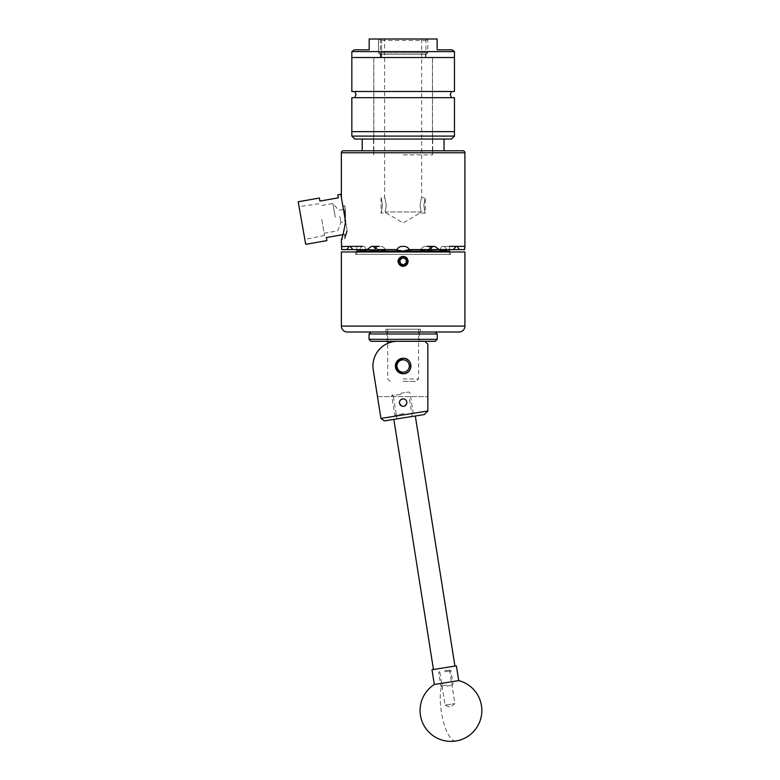 <?xml version="1.0" encoding="UTF-8"?>
<svg xmlns="http://www.w3.org/2000/svg" width="780" height="780" viewBox="0 0 780 780"><rect width="100%" height="100%" fill="white"/><g stroke="black" fill="none" stroke-linecap="round" stroke-linejoin="round"><path stroke-width="0.58" stroke-dasharray="3.9 2.92" d="M409.061 396.64L393.422 396.64L409.061 396.64L412.201 416.471L396.952 418.889L415.311 415.974L404.576 417.68L412.191 416.471L411.723 413.546L404.108 414.745L411.723 413.546M393.422 396.64L396.952 418.889M403.143 358.312A7.693 7.693 0 0 1 410.836 366.005A7.693 7.693 0 0 1 403.143 373.698A7.693 7.693 0 0 0 410.836 366.005A7.693 7.693 0 0 0 403.143 358.312A7.693 7.693 0 0 0 395.45 366.005A7.693 7.693 0 0 0 403.143 373.698A7.693 7.693 0 0 1 395.45 366.005A7.693 7.693 0 0 1 403.143 358.312M406.838 402.568C404.469 407.335 402.012 407.335 399.448 402.568C401.973 397.79 404.44 397.79 406.838 402.568M410.894 366.005A7.751 7.751 0 0 1 403.143 373.756A7.751 7.751 0 0 1 395.392 366.005A7.751 7.751 0 0 1 403.143 358.254A7.751 7.751 0 0 1 410.894 366.005L410.299 368.989M424.885 341.299L397.634 341.299A24.706 24.706 0 0 0 373.162 369.369L377.481 396.64L373.162 369.369A24.706 24.706 0 0 1 397.634 341.299L424.885 341.299L427.849 344.263L427.849 410.992L380.933 418.421L373.162 369.369A24.706 24.706 0 0 1 397.634 341.299L424.885 341.299L427.849 344.263L427.849 396.64L427.849 344.263L424.885 341.299L419.796 341.299M377.481 396.64L427.849 396.64L377.481 396.64M427.849 411.021L424.33 414.55L384.325 420.888L380.933 418.421M403.942 413.673L394.787 415.126L403.942 413.673M400.706 393.276L408.788 391.999L400.706 393.276M400.881 394.348L391.726 395.801L400.881 394.348M447.086 686.098L452.117 685.298L447.086 686.098M446.921 685.025L440.817 685.99L446.921 685.025M444.649 670.722L449.68 669.923L444.649 670.722M444.824 671.794L450.928 670.829L444.824 671.794M444.19 667.797L454.925 666.091L444.19 667.797M404.108 414.745L396.035 416.032L404.108 414.745M404.576 417.68L393.841 419.377L404.576 417.68M445.331 705.139L454.896 703.618L445.331 705.139M439.53 668.528L449.095 667.017L439.53 668.528M434.323 684.479L458.728 680.608M431.993 669.727L456.388 665.867M371.026 341.299L435.26 341.299M437.239 339.329L369.047 339.329M386.49 332.017L435.26 332.017L386.49 332.017M369.047 333.986L437.239 333.986M394.738 341.299L419.348 341.299L394.738 341.299M394.738 332.017L419.348 332.017L394.738 332.017M407.004 370.831A6.172 6.172 0 0 1 398.327 369.866A6.172 6.172 0 0 1 399.282 361.189A6.172 6.172 0 0 1 407.969 362.144A6.172 6.172 0 0 1 407.004 370.831M398.317 359.98A7.722 7.722 0 0 0 397.118 370.831A7.722 7.722 0 0 0 407.969 372.031A7.722 7.722 0 0 0 409.168 361.179A7.722 7.722 0 0 0 398.317 359.98M427.927 139.054L373.552 139.054L427.927 139.054M427.927 150.774L373.552 150.774L427.927 150.774M368.891 150.774L444.054 150.774L368.891 150.774M368.891 139.054L444.054 139.054L368.891 139.054M354.793 139.054L451.493 139.054M454.457 136.091L351.829 136.091M403.143 131.644L454.457 131.644L403.143 131.644M403.143 139.054L373.62 139.054L403.143 139.054M454.457 91.504L351.829 91.504M403.143 57.525L351.829 57.525L403.143 57.525M454.457 97.675L351.829 97.675M403.143 97.675L354.793 97.675L403.143 97.675M437.112 39L369.174 39M454.457 51.597L351.829 51.597M369.174 49.822L354.266 49.822M369.174 39.224L369.174 48.565M437.112 48.565L437.112 39.224M452.029 49.822L437.112 49.822M404.683 373.601L407.482 372.43M408.632 371.485L409.578 370.325M410.738 364.465L410.29 363.012M408.632 360.535L407.482 359.58M406.146 358.858L404.683 358.41M403.143 381.42L416.12 381.42L403.143 381.42M403.143 378.953L418.587 378.953L403.143 378.953M403.143 329.228L418.587 329.228L403.143 329.228M403.143 358.254L401.602 358.41M400.14 358.858L398.814 359.58M401.612 373.601L403.143 373.756M397.654 371.485L396.708 370.325M421.21 211.945L419.991 205.423L421.21 211.945C419.231 213.486 419.231 213.486 421.21 211.945C419.231 213.486 419.231 213.486 421.21 211.945L403.143 211.945L421.21 211.945M423.842 205.423C425.363 215.358 425.363 215.358 423.842 205.423C425.363 215.358 425.363 215.358 423.842 205.423C425.363 195.478 425.363 195.478 423.842 205.423C425.363 195.478 425.363 195.478 423.842 205.423M419.991 205.423C421.834 195.478 421.834 195.478 419.991 205.423C421.834 195.478 421.834 195.478 419.991 205.423M403.143 39L426.368 39L403.143 39M385.076 211.945C387.065 213.486 387.065 213.486 385.076 211.945C387.065 213.486 387.065 213.486 385.076 211.945L386.295 205.423L385.076 211.945L403.143 211.945L385.076 211.945M382.444 205.423C380.923 215.358 380.923 215.358 382.444 205.423C380.923 215.358 380.923 215.358 382.444 205.423C380.923 195.478 380.923 195.478 382.444 205.423C380.923 195.478 380.923 195.478 382.444 205.423M403.143 154.859L432.549 154.859L403.143 154.859M380.864 54.317L425.48 54.317L379.967 54.317L378.485 52.835L403.143 52.835L378.485 52.835L378.485 40.482L427.849 40.482L378.485 40.482L379.967 39L378.485 40.482L378.485 52.835L379.967 54.317L426.368 54.317L380.864 54.317L380.815 57.525L380.864 56.092L381.498 56.092L381.498 39L379.967 39L381.498 39L381.498 57.525L380.815 57.525L381.498 57.525L380.864 54.317L379.967 54.317L380.864 54.317M403.143 52.835L427.849 52.835L403.143 52.835M450.625 251.969L355.66 251.969L450.625 251.969L450.625 254.348L355.66 254.348L450.625 254.348M355.66 251.969L355.66 254.348M420.342 329.228L385.954 329.228L420.342 329.228L420.342 332.017L385.954 332.017L420.342 332.017M385.954 329.228L385.954 332.017M345.169 219.16L347.276 231.114C344.029 241.585 344.029 241.585 347.276 231.114C344.029 241.585 344.029 241.585 347.276 231.114L347.022 229.681L345.169 236.203L344.828 234.312L345.169 236.203L347.022 229.681L340.782 194.259M403.143 150.774L432.549 150.774L403.143 150.774M449.465 254.348L356.821 254.348L449.465 254.348L449.465 251.969M356.821 254.348L356.821 251.969M305.711 244.345L298.204 201.766M321.76 219.56L324.548 235.394L321.76 219.56M335.283 217.181L332.875 203.502L335.283 217.181M339.846 216.372L340.918 222.456L339.846 216.372M345.072 215.455C344.711 207.441 344.711 207.441 345.072 215.455C344.711 207.441 344.711 207.441 345.072 215.455C344.711 223.587 344.711 223.587 345.072 215.455C344.711 223.587 344.711 223.587 345.072 215.455M345.589 221.54L342.985 234.634L344.828 234.312L326.342 237.569L326.878 240.611M401.729 256.591L399.223 258.307L398.18 261.349C397.888 254.914 408.427 254.972 408.115 261.349L406.195 257.429L403.348 256.396M408.115 261.349C408.408 267.793 397.858 267.725 398.18 261.349C397.858 267.725 408.408 267.793 408.115 261.349L408.067 262.022M407.062 264.401L403.162 266.321C400.14 266.038 398.482 264.381 398.18 261.349L399.311 258.2L398.18 261.349C398.736 265.054 400.871 266.643 404.566 266.107M401.68 266.097A4.963 4.963 0 0 0 403.757 266.282M341.377 251.969L464.909 251.969M319.371 198.032L319.907 201.074L338.393 197.818L337.857 194.776M345.169 236.203L344.828 234.312L345.169 236.203M301.957 223.06L304.853 239.48L301.957 223.06M342.401 236.593L341.845 238.329M426.309 251.072L420.781 250.029A5.928 5.138 90 0 1 425.519 246.382L433.241 246.382L428.522 249.59L409.325 249.59C408.164 247.543 406.409 246.47 404.05 246.382L402.236 246.382C399.886 246.47 398.131 247.543 396.971 249.59L377.764 249.59L373.055 246.382L371.485 246.382L367.068 249.59L353.008 249.59L350.113 246.382L363.48 246.382A5.928 2.964 -90 0 1 366.22 250.029L363.031 251.072L443.264 251.072L440.076 250.029A5.928 2.964 90 0 1 442.806 246.382L457.08 246.382L442.806 246.382L456.173 246.382L453.277 249.59L464.597 249.59L459.459 249.59L457.08 246.382L456.173 246.382L464.909 246.382M464.899 246.382L464.782 247.28M453.277 249.59L439.218 249.59L434.811 246.382L427.089 246.382A5.928 5.138 90 0 1 431.827 250.029L453.277 249.59L439.218 249.59M402.236 246.382L404.05 246.382A5.928 5.928 0 0 1 409.519 250.029A5.928 5.928 0 0 0 404.05 246.382L402.236 246.382A5.928 5.928 0 0 0 396.767 250.029L403.143 251.072M379.987 251.072L374.459 250.029A5.928 5.138 -90 0 1 379.197 246.382L380.767 246.382A5.928 5.138 -90 0 1 385.505 250.029A5.928 5.138 -90 0 0 380.767 246.382L373.055 246.382M356.821 246.382L356.821 250.029L356.821 246.382L349.206 246.382L350.113 246.382L349.206 246.382L346.837 249.59L341.689 249.59L341.386 246.382L363.48 246.382A5.928 2.964 -90 0 1 366.22 250.029L365.177 249.59L374.098 249.59L353.008 249.59L365.177 249.59M409.325 249.59L428.522 249.59L409.519 250.029M377.764 249.59L396.971 249.59L377.764 249.59M346.837 249.59L353.008 249.59M367.068 249.59L374.459 250.029M464.597 249.59L459.459 249.59M449.465 246.382L449.465 250.029L449.465 246.382M441.11 249.59L440.076 250.029A5.928 2.964 90 0 1 442.806 246.382L443.713 246.382A5.928 2.964 90 0 1 446.452 250.029L447.291 249.59M355.738 249.59L356.821 250.029L356.821 251.072L363.031 251.072L359.843 250.029A5.928 2.964 -90 0 1 362.573 246.382A5.928 2.964 -90 0 0 359.941 249.59M349.206 246.382L362.573 246.382M379.197 246.382A5.928 5.138 -90 0 0 376.165 247.533M433.241 246.382L425.519 246.382A5.928 5.138 90 0 0 420.781 250.029L421.502 249.59M430.131 247.533A5.928 5.138 90 0 0 427.089 246.382M446.355 249.59A5.928 2.964 90 0 0 443.713 246.382L457.08 246.382M384.793 249.59L385.505 250.029M359.843 250.029L359.005 249.59M449.465 250.029L450.548 249.59M347.315 332.017L458.981 332.017M403.162 266.321L400.754 265.375C398.726 263.971 398.063 262.08 398.765 259.711L399.311 258.2M386.295 205.423C384.452 195.478 384.452 195.478 386.295 205.423C384.452 195.478 384.452 195.478 386.295 205.423M407.638 260.032C409.87 269.139 394.036 266.165 399.448 258.482C407.638 250.439 411.352 269.851 400.754 265.375L403.728 266L406.331 264.781L407.657 262.597M398.765 259.711C396.026 270.085 413.78 265.054 406.019 257.663C396.279 251.891 397.098 271.372 406.331 264.781M400.306 263.503L399.857 259.964M345.325 220.028L342.907 206.3L345.325 220.028L345.501 215.377C344.682 203.249 344.682 203.249 345.501 215.377C344.682 203.249 344.682 203.249 345.501 215.377L345.355 220.194C345.52 212.17 345.316 207.344 344.74 205.715C345.316 207.324 345.52 212.15 345.355 220.194C345.52 212.17 345.316 207.344 344.74 205.715C345.316 207.324 345.52 212.15 345.355 220.194L345.325 220.028M455.783 741A30.878 9.691 81 0 1 441.382 712.013A30.878 9.691 81 0 1 442.699 683.153M464.909 326.079L341.377 326.079M443.264 251.072L449.465 251.072M341.377 152.743L464.909 152.743M412.191 413.468L413.088 412.23L410.026 392.896L408.788 391.999M452.117 685.298L453.014 684.06L450.928 670.829L449.68 669.923M449.563 669.942L454.896 703.618L450.45 707.343L445.078 705.178L439.744 671.502M396.035 416.032L394.787 415.126L391.726 395.801L392.632 394.553M396.962 418.88L396.494 415.954M442.065 686.887L440.817 685.99L438.721 672.76L439.627 671.521M419.348 332.017L419.348 341.299M386.938 332.017L386.938 341.299M373.552 150.774L373.552 139.054M432.744 150.774L432.744 139.054M432.666 139.054L432.666 131.644M373.62 139.054L373.62 131.644M432.5 131.644L432.5 57.525M373.796 131.644L373.796 57.525M425.919 39L425.919 57.525M380.367 39L380.367 57.525M390.175 381.42L387.709 378.953L387.709 343.385M387.709 329.228L387.709 341.299M421.678 39L421.678 197.71L425.236 197.71L425.236 213.125L419.698 213.125L403.143 223.07L386.587 213.125L381.059 213.125L381.059 197.71L384.618 197.71L384.618 39M373.844 57.525L373.844 154.859M425.48 54.317L425.48 57.525M426.368 39L427.849 40.482L427.849 52.835L426.368 54.317M373.747 154.859L373.747 150.774M318.971 203.736L299.062 206.632M324.168 233.239L337.701 230.851L340.918 222.456L344.74 221.783L344.74 209.245L338.773 210.288L332.875 203.502L319.351 205.891M324.548 235.394L304.853 239.48M344.74 234.332L344.74 239.089L341.377 239.684M432.549 154.859L432.549 150.774M432.442 57.525L432.442 154.859M418.587 329.228L418.587 378.953L416.12 381.42M342.907 206.3L344.74 205.715L342.859 206.047"/><path stroke-width="1.17" d="M399.448 402.568A3.695 3.695 0 0 0 403.143 406.263A3.695 3.695 0 0 0 406.838 402.568A3.695 3.695 0 0 0 403.143 398.882A3.695 3.695 0 0 0 399.448 402.568M395.392 366.005A7.751 7.751 0 0 0 403.143 373.756A7.751 7.751 0 0 0 410.894 366.005A7.751 7.751 0 0 0 403.143 358.254A7.751 7.751 0 0 0 395.392 366.005M380.933 418.421L373.162 369.369A24.706 24.706 0 0 1 397.634 341.299L424.885 341.299L427.849 344.263L427.849 411.021L424.33 414.55L384.325 420.888L380.933 418.421L427.849 410.992M450.352 681.934L434.323 684.479A30.878 30.878 0 0 0 455.783 741A30.878 30.878 0 0 0 458.728 680.608L450.352 681.934M458.728 680.608L456.388 665.867L432.607 669.63L431.993 669.727L434.323 684.479M419.796 341.299L371.026 341.299L369.047 339.329L437.239 339.329L437.239 333.986L369.047 333.986L369.047 339.329M437.239 339.329L435.26 341.299L424.885 341.299M399.282 361.189A6.172 6.172 0 0 0 398.327 369.866A6.172 6.172 0 0 0 407.004 370.831A6.172 6.172 0 0 0 407.969 362.144A6.172 6.172 0 0 0 399.282 361.189M407.969 372.031A7.722 7.722 0 0 1 397.118 370.831A7.722 7.722 0 0 1 398.317 359.98A7.722 7.722 0 0 1 409.168 361.179A7.722 7.722 0 0 1 407.969 372.031M462.93 150.774L343.356 150.774L462.93 150.774A1.979 1.979 0 0 1 464.909 152.743L341.377 152.743A1.979 1.979 0 0 1 343.356 150.774M454.457 136.091L451.493 139.054L354.793 139.054L351.829 136.091L454.457 136.091L454.457 131.644L351.829 131.644L454.457 131.644L454.457 97.675L351.829 97.675L351.829 136.091M351.829 51.597L351.829 57.525L403.143 57.525L351.829 57.525L351.829 91.504L454.457 91.504L454.457 51.597L351.829 51.597L354.266 49.822L369.174 49.822L369.174 39L437.112 39L437.112 48.565M403.143 57.525L454.457 57.525L403.143 57.525M369.174 48.565L369.174 49.822M437.112 49.822L452.029 49.822L454.457 51.597M406.682 260.91A3.569 3.569 0 0 0 399.857 259.964A3.569 3.569 0 0 0 403.591 264.888A3.569 3.569 0 0 0 406.682 260.91M406.214 260.969L405.99 259.204L402.704 257.819L399.857 259.964L400.306 263.503L403.591 264.888L406.429 262.743L406.214 260.969M403.757 266.253A4.943 4.943 0 0 0 404.937 265.96L404.566 266.107A4.963 4.963 0 0 1 398.239 261.963A4.943 4.943 0 0 1 407.033 258.307L407.638 260.032L406.341 264.771L404.937 265.96M407.394 258.443L404.606 256.61L401.68 256.61C396.757 259.769 396.757 262.928 401.68 266.097C405.405 266.653 407.55 265.073 408.115 261.349L407.033 258.307M404.683 358.41L403.143 358.254C413.156 357.776 413.137 374.244 403.143 373.756L404.683 373.601M407.482 372.43L408.632 371.485M409.578 370.325L410.299 368.989M410.894 366.005L410.738 364.465M410.29 363.012L409.588 361.696M409.558 361.647L408.632 360.535M407.482 359.58L406.146 358.858M401.602 358.41L400.14 358.858M398.814 359.58L397.673 360.526L395.548 367.526L400.13 373.142L401.612 373.601M403.143 373.756L397.654 371.485M396.708 370.325L396.318 362.339L403.143 358.254M341.377 326.079A5.928 5.928 0 0 0 347.315 332.017L458.981 332.017A5.928 5.928 0 0 0 464.909 326.079L464.909 251.969L341.377 251.969L341.377 326.079L464.909 326.079M464.909 152.743L464.909 246.382L449.465 246.382L456.173 246.382L453.277 249.59L432.198 249.59L426.309 251.072L431.827 250.029A5.928 5.138 90 0 0 430.131 247.533M341.377 197.672L341.377 152.743M345.589 221.54L345.169 219.16L345.589 221.54C343.619 232.635 342.215 238.69 341.377 239.684L341.689 249.59L346.837 249.59L349.206 246.382L341.435 246.597M362.573 246.382L349.206 246.382M356.821 246.382L350.113 246.382L353.008 249.59L367.068 249.59L371.485 246.382L373.055 246.382L377.764 249.59L396.971 249.59C398.122 247.543 399.877 246.47 402.236 246.382A5.928 5.928 0 0 0 396.767 250.029L402.694 250.994M409.519 250.029L403.143 251.072L409.325 249.59C408.164 247.543 406.409 246.47 404.05 246.382L402.236 246.382M409.325 249.59L428.522 249.59L433.241 246.382L427.089 246.382M439.218 249.59L434.811 246.382L433.241 246.382M457.08 246.382L459.459 249.59L464.597 249.59L464.899 246.382M449.465 251.969L449.465 250.029L449.465 251.072L443.264 251.072L446.452 250.029L443.264 251.072L379.987 251.072L385.505 250.029L379.987 251.072L363.031 251.072L366.22 250.029L365.177 249.59M356.821 251.969L356.821 250.029L355.738 249.59L356.821 250.029M345.169 219.16L340.782 194.259L337.857 194.776L338.393 197.818L319.907 201.074L319.371 198.032L298.204 201.766L305.711 244.345L326.878 240.611L326.342 237.569L342.985 234.634L342.401 236.593M408.115 261.329L407.989 260.257M403.348 256.396L401.729 256.591M407.062 264.401L408.067 262.022M341.845 238.329L341.377 239.684M464.782 247.28L464.695 248.186M464.685 248.293L464.597 249.59M459.459 249.59L453.277 249.59M376.165 247.533A5.928 5.138 -90 0 0 374.459 250.029L367.068 249.59M353.008 249.59L346.837 249.59M379.197 246.382L373.055 246.382M359.941 249.59A5.928 2.964 -90 0 0 359.843 250.029L363.031 251.072L356.821 251.072M374.459 250.029L379.987 251.072M421.502 249.59L420.781 250.029L426.309 251.072M441.11 249.59L440.076 250.029L443.264 251.072M447.291 249.59L446.452 250.029A5.928 2.964 90 0 0 446.355 249.59M385.505 250.029L384.793 249.59M359.005 249.59L359.843 250.029M450.548 249.59L449.465 250.029M407.657 262.597L407.638 260.032M399.867 260.052L402.704 257.819L405.99 259.204L406.429 262.743L403.591 264.888L400.306 263.503M454.925 666.091L415.311 415.974M433.456 669.493L393.841 419.377M371.026 332.017L369.047 333.986M435.26 332.017L437.239 333.986M444.054 150.774L444.054 139.054M362.232 150.774L362.232 139.054M354.793 91.504L356.031 94.585L354.793 97.675M451.493 91.504L450.255 94.585L451.493 97.675M387.709 341.299L387.709 343.385"/></g></svg>
